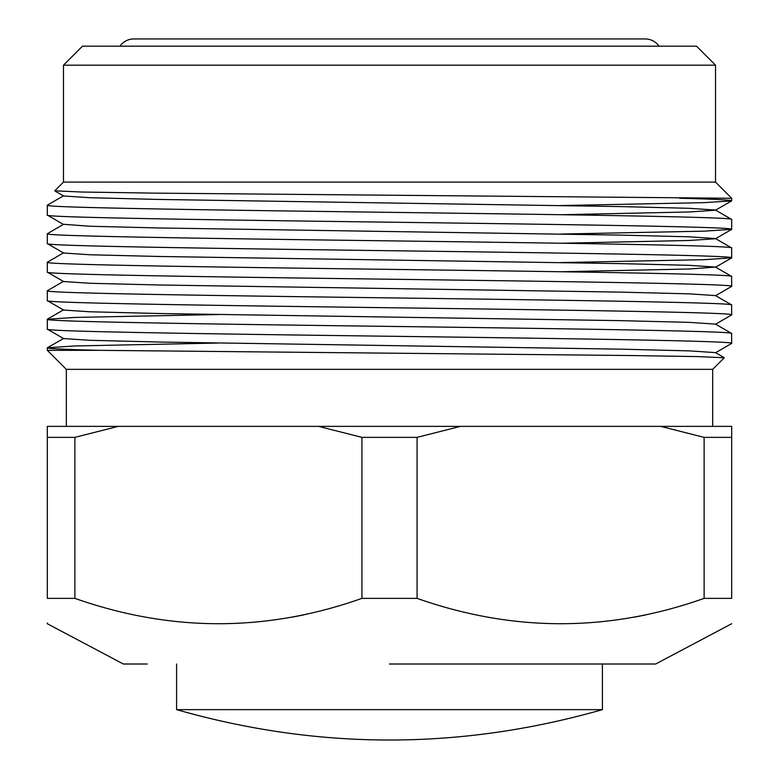 <?xml version="1.0" encoding="UTF-8"?>
<svg xmlns="http://www.w3.org/2000/svg" width="779" height="779" viewBox="0 0 779 779"><rect width="100%" height="100%" fill="white"/><g stroke="black" fill="none" stroke-linecap="round" stroke-linejoin="round"><path stroke-width="1.17" d="M119.947 46.175A16.924 16.924 0 0 1 133.813 38.95L645.187 38.95A16.924 16.924 0 0 1 659.053 46.175M66.322 426.376L66.322 369.353L712.678 369.353L724.266 357.756L697.351 356.578L624.505 355.458L99.361 350.336C64.774 349.45 47.422 348.593 47.315 347.785L74.872 345.954L217.935 343.052M715.531 65.183L63.469 65.183L82.486 46.175L696.514 46.175L715.531 65.183L715.531 182.101L63.469 182.101L54.734 190.836L81.649 192.023L154.495 193.134L731.685 198.255L731.608 200.904L704.128 202.647L561.065 205.539M731.685 247.985C736.476 245.619 572.234 243.214 389.5 240.857C206.766 238.491 42.524 236.086 47.315 233.729L63.557 224.294L89.809 226.231L158.965 227.965L620.035 235.092L689.191 236.816L715.443 238.549L731.608 247.888L731.685 257.839C736.476 255.473 572.234 253.078 389.5 250.711C206.766 248.345 42.524 245.95 47.315 243.584L63.557 253.009L89.809 254.752L158.965 256.476L620.035 263.604L689.191 265.327L715.443 267.07L731.608 276.399L731.685 286.351C736.476 283.994 572.234 281.589 389.5 279.223C206.766 276.857 42.524 274.461 47.315 272.095L63.557 281.531L89.809 283.264L158.965 284.987L620.035 292.115L689.191 293.849L715.443 295.582L731.608 304.92L731.685 314.872C736.476 312.506 572.234 310.11 389.5 307.744C206.766 305.378 42.524 302.973 47.315 300.616L63.557 310.042L89.809 311.775L158.965 313.509L620.035 320.636L689.191 322.36L715.443 324.103L731.608 333.431L731.685 343.383C736.476 341.017 572.234 338.622 389.5 336.255C206.766 333.889 42.524 331.494 47.315 329.127L63.557 338.553L89.809 340.296L158.965 342.02L620.035 349.148L689.191 350.881L715.443 352.614L724.246 357.697M731.685 333.529C736.476 331.163 572.234 328.767 389.5 326.401C206.766 324.035 42.524 321.639 47.315 319.273L74.872 317.433L217.935 314.541M47.315 329.127L47.315 319.273M731.685 305.017C736.476 302.651 572.234 300.246 389.5 297.88C206.766 295.523 42.524 293.118 47.315 290.752L63.557 281.326M47.315 300.616L47.315 290.752M731.685 276.496C736.476 274.13 572.234 271.735 389.5 269.368C206.766 267.002 42.524 264.607 47.315 262.241L63.557 252.815M47.315 272.095L47.315 262.241M47.315 243.584L47.315 233.729M54.754 190.894L63.557 195.977L89.809 197.72L158.965 199.443L620.035 206.571L689.191 208.305L715.443 210.038L731.685 219.464L731.685 229.328C736.476 226.962 572.234 224.556 389.5 222.19C206.766 219.834 42.524 217.429 47.315 215.062L63.557 224.498M731.685 219.464C736.476 217.098 572.234 214.702 389.5 212.336C206.766 209.97 42.524 207.574 47.315 205.208L63.557 195.782M47.315 215.062L47.315 205.208M679.639 198.255C714.226 199.151 731.578 199.999 731.685 200.807M731.685 343.383L715.443 352.819M99.361 350.336L47.315 350.336L47.315 347.785M731.685 314.872L715.443 324.298M731.685 286.351L715.443 295.786M731.685 257.839L704.128 259.67L561.065 262.572M731.685 229.328L704.128 231.159L561.065 234.051M712.678 369.353L712.678 426.376M63.469 65.183L63.469 182.101M176.58 664.01L176.58 709.63L602.42 709.63L602.42 664.01M731.608 200.904L715.443 210.233L689.191 211.976L561.065 214.731M731.608 229.416L715.443 238.754L689.191 240.487L561.065 243.252M715.443 267.07L689.191 269.008L561.065 271.764M47.392 347.687L63.557 338.553M660.738 426.376L704.119 437.36L704.119 598.369L731.685 598.369C731.685 632.159 731.685 632.159 731.685 598.369L731.685 426.376L47.315 426.376L47.315 598.369C47.315 632.159 47.315 632.159 47.315 598.369L74.881 598.369L78.28 599.577M634.671 617.085L645.879 614.913M292.485 617.085L303.693 614.913M147.289 664.01L123.355 664.01L47.315 623.736L47.315 623.005M47.315 437.36L74.881 437.36L118.262 426.376M318.553 426.376L361.933 437.36L361.933 598.369C266.525 632.159 170.844 632.159 74.881 598.369L74.881 437.36M361.933 437.36L417.067 437.36L460.447 426.376M704.119 598.369C608.711 632.159 513.03 632.159 417.067 598.369L417.067 437.36M704.119 437.36L731.685 437.36M389.5 664.01L655.645 664.01L389.5 664.01M731.685 623.736L655.645 664.01L631.711 664.01M417.067 598.369L361.933 598.369M715.531 182.101L731.685 198.255M47.392 319.176L63.557 309.838M66.322 369.353L47.315 350.336M731.608 257.937L715.443 267.265M176.58 709.63C318.523 750.148 460.467 750.148 602.42 709.63"/></g></svg>

